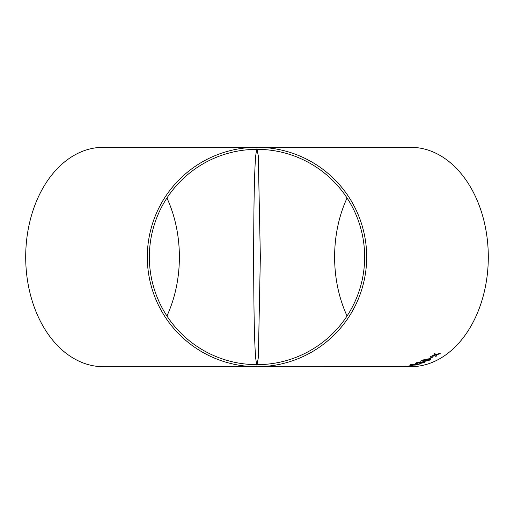<?xml version="1.0" encoding="UTF-8"?>
<svg xmlns="http://www.w3.org/2000/svg" width="514" height="514" viewBox="0 0 514 514"><rect width="100%" height="100%" fill="white"/><g stroke="black" fill="none" stroke-linecap="round" stroke-linejoin="round"><path stroke-width="0.77" d="M399.719 366.681L410.737 366.688A109.688 77.563 -90 0 0 488.3 257A109.688 77.563 -90 0 0 410.737 147.312L103.263 147.312A109.688 77.563 90 0 0 25.7 257A109.688 77.563 90 0 0 103.263 366.688L257 366.688A109.688 109.688 0 0 0 366.688 257A109.688 109.688 0 0 0 257 147.312A109.688 109.688 0 0 0 147.312 257A109.688 109.688 0 0 0 257 366.688L401.048 366.662M166.941 315.981A107.657 76.123 90 0 0 166.941 198.018M257 364.657A107.657 107.657 0 0 0 364.657 257A107.657 107.657 0 0 0 257 149.343A107.657 107.657 0 0 0 149.343 257A107.657 107.657 0 0 0 257 364.657L258.343 357.603L260.347 257L258.285 155.71L257 149.343C256.968 147.717 256.537 149.812 255.728 155.613C255.04 163.574 253.755 183.582 253.653 257.36C253.768 331.093 255.047 350.387 255.728 358.438C256.544 364.195 256.968 366.27 257 364.657M403.156 366.688L402.719 366.688M432.268 356.761L433.199 356.742L430.584 358.354L429.653 358.374L432.268 356.761M427.481 360.847L423.703 361.226L421.319 360.886L422.174 360.16L428.329 358.843L430.719 359.247L429.877 360.031L427.481 360.847L429.877 360.031L430.713 359.235M415.543 363.295L416.237 363.482L415.543 363.308L416.481 362.723L420.561 361.817L421.094 362.216L424.301 361.612L425.29 361.862L424.223 362.614L419.777 363.501L424.076 362.184L419.97 362.865L419.257 362.839L419.63 362.203L417.265 362.704L417.31 363.18L416.244 363.507L417.304 363.16L417.259 362.678L417.31 363.18L417.259 362.678L419.623 362.177L419.411 362.781M416.064 364.998L412.254 365.203C409.909 365.287 409.44 365.088 410.834 364.612L417.105 363.835L419.456 364.092L416.064 364.998L418.537 364.542M409.909 365.011L410.834 364.612M401.074 366.585L409.317 366.052C410.641 366.084 410.583 366.193 409.138 366.373L402.173 366.514M405.552 366.122L406.047 366.257L405.552 366.096M409.317 366.052C410.641 366.084 410.583 366.193 409.138 366.373L409.138 366.353C410.577 366.167 410.641 366.058 409.311 366.026M412.003 365.377L409.176 365.923L412.003 365.377M435.718 354.589L440.402 353.182L439.406 353.947L435.988 354.911L436.855 355.778L435.846 356.453L434.805 355.277L430.533 356.465L434.548 354.956L433.848 354.133L434.825 353.401L435.718 354.589M347.059 198.018A107.657 76.123 -90 0 0 334.614 257A107.657 76.123 -90 0 0 347.059 315.981M435.988 354.911L439.393 353.921L440.395 353.163M433.842 354.114L434.548 354.956M430.52 356.44L434.799 355.258L435.846 356.453M435.84 356.433L436.849 355.752M409.176 365.897L412.935 365.345M400.412 366.527L401.074 366.559M402.173 366.495L404.582 366.225M404.152 366.411L404.865 366.443M404.859 366.418L405.411 366.373M405.411 366.353L408.354 366.193M408.354 366.167L409.028 366.251M404.614 366.559L409.138 366.353M399.719 366.655L399.108 366.668M404.255 366.649L404.929 366.636M410.827 364.587C409.433 365.062 409.909 365.261 412.254 365.178L412.254 365.203M412.254 365.178L416.064 364.979M418.537 364.522L419.45 364.079M416.167 364.111L416.173 364.137C417.946 364.053 418.486 364.195 417.779 364.548L411.123 364.876L416.167 364.111C417.946 364.028 418.48 364.169 417.773 364.522M418.261 364.297L417.779 364.548M411.123 364.876L416.173 364.137M419.623 362.177L419.405 362.755M419.251 362.813L420.497 362.621M420.491 362.601L423.382 362.023M423.375 361.997L424.076 362.184M419.771 363.475L424.223 362.614M424.217 362.595L425.284 361.85M421.319 360.873L423.703 361.226L427.475 360.828M427.436 359.312L427.442 359.337C429.209 359.196 429.768 359.427 429.119 360.044L424.603 360.796L422.508 360.622L422.926 360.128L422.502 360.597L422.926 360.128L427.436 359.312C429.203 359.17 429.762 359.408 429.113 360.018M429.55 359.575L429.119 360.044M422.508 360.622L422.932 360.147L427.442 359.337M429.646 358.348L430.578 358.335L433.186 356.722"/></g></svg>
